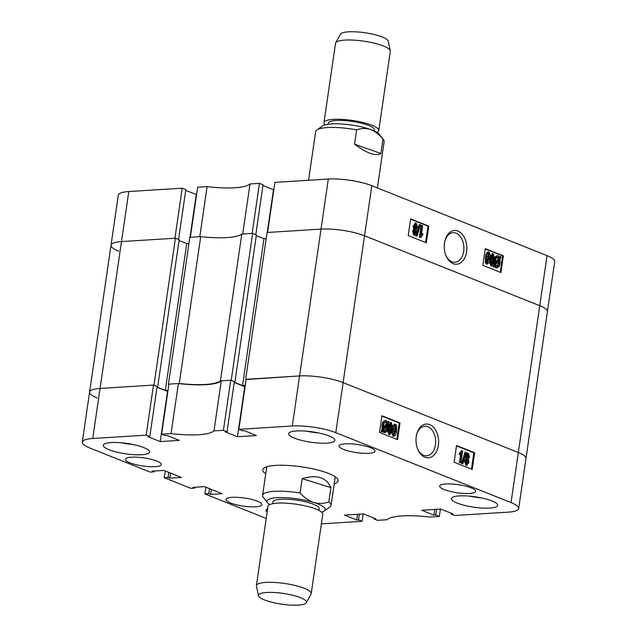 <?xml version="1.0" encoding="UTF-8"?>
<svg xmlns="http://www.w3.org/2000/svg" width="637" height="637" viewBox="0 0 637 637"><rect width="100%" height="100%" fill="white"/><g stroke="black" fill="none" stroke-linecap="round" stroke-linejoin="round"><path stroke-width="0.96" d="M438.367 445.335A16.92 11.283 86.4 0 0 430.556 425.006A16.92 11.283 86.4 0 0 416.773 434.004A16.92 11.283 86.4 0 0 416.264 436.512A16.92 11.283 86.4 0 0 417.721 449.109A16.92 11.283 86.4 0 0 429.258 457.708A16.92 11.283 86.4 0 0 438.367 445.335M417.53 448.631A14.826 9.881 86.4 0 0 426.679 455.821A14.826 9.881 86.4 0 0 435.437 444.889A14.826 9.881 86.4 0 0 424.831 426.233A14.826 9.881 86.4 0 0 416.646 434.498M296.516 430.954A23.362 5.239 -171.7 0 0 288.657 433.67A23.362 5.239 -171.7 0 0 301.89 440.462A23.362 5.239 -171.7 0 0 327.036 443.129A23.362 5.239 -171.7 0 0 334.887 440.414A23.362 5.239 -171.7 0 0 321.653 433.622A23.362 5.239 -171.7 0 0 296.516 430.954M306.461 431.153A23.362 5.239 -171.7 0 0 318.548 432.913M459.301 495.904A23.362 5.239 -171.7 0 0 451.45 498.628A23.362 5.239 -171.7 0 0 464.684 505.412A23.362 5.239 -171.7 0 0 489.821 508.087A23.362 5.239 -171.7 0 0 497.68 505.372A23.362 5.239 -171.7 0 0 484.446 498.58A23.362 5.239 -171.7 0 0 459.301 495.904M469.254 496.112A23.362 5.239 -171.7 0 0 481.333 497.871M267.636 508.7A23.362 5.239 -171.7 0 0 266.083 510.229A23.362 5.239 -171.7 0 0 267.134 512.14M111.149 442.556A23.362 5.239 -171.7 0 0 103.298 445.279A23.362 5.239 -171.7 0 0 116.531 452.063A23.362 5.239 -171.7 0 0 141.669 454.738A23.362 5.239 -171.7 0 0 149.528 452.023A23.362 5.239 -171.7 0 0 136.294 445.231A23.362 5.239 -171.7 0 0 111.149 442.556M121.102 442.763A23.362 5.239 -171.7 0 0 133.181 444.522M445.765 483.969A18.17 4.077 -171.7 0 0 439.657 486.079A18.17 4.077 -171.7 0 0 449.953 491.366A18.17 4.077 -171.7 0 0 469.501 493.444A18.17 4.077 -171.7 0 0 475.616 491.326A18.17 4.077 -171.7 0 0 465.321 486.047A18.17 4.077 -171.7 0 0 445.765 483.969M131.469 457.199A18.17 4.077 -171.7 0 0 125.362 459.317A18.17 4.077 -171.7 0 0 135.657 464.596A18.17 4.077 -171.7 0 0 155.205 466.674A18.17 4.077 -171.7 0 0 161.32 464.564A18.17 4.077 -171.7 0 0 151.025 459.277A18.17 4.077 -171.7 0 0 131.469 457.199M345.15 443.822A18.17 4.077 -171.7 0 0 339.043 445.94A18.17 4.077 -171.7 0 0 349.339 451.219A18.17 4.077 -171.7 0 0 368.895 453.297A18.17 4.077 -171.7 0 0 375.002 451.179A18.17 4.077 -171.7 0 0 364.706 445.9A18.17 4.077 -171.7 0 0 345.15 443.822M232.083 497.346A18.17 4.077 -171.7 0 0 225.976 499.464A18.17 4.077 -171.7 0 0 236.263 504.743A18.17 4.077 -171.7 0 0 255.819 506.821A18.17 4.077 -171.7 0 0 261.926 504.711A18.17 4.077 -171.7 0 0 251.639 499.424A18.17 4.077 -171.7 0 0 232.083 497.346M334.218 483.841A38.069 8.544 -171.7 0 0 338.159 480.816A38.069 8.544 -171.7 0 0 328.803 473.546A38.069 8.544 -171.7 0 0 287.781 465.44A38.069 8.544 -171.7 0 0 262.818 469.827A38.069 8.544 -171.7 0 0 265.725 473.848M465.846 465.297L466.618 465.249L465.336 460.941L466.825 458.385L466.332 455.646L468.354 453.257L469.509 456.96L468.33 458.982L468.928 462.422L466.618 465.249L467.096 465.328L465.846 465.297L464.564 460.989L466.053 458.433L465.559 455.694L467.582 453.305M462.892 463.76L461.586 463.593L465.002 452.278L465.774 452.23L466.308 452.437L462.892 463.76L462.358 463.545L465.774 452.23M460.933 462.82L460.217 462.534L461.562 453.273L459.962 454.563L460.161 453.202L462.191 450.797L462.661 450.988L460.933 462.82L459.444 462.581L460.67 454.149M459.962 454.563L459.189 454.611L459.388 453.249L461.419 450.845L462.191 450.797M471.476 469.143L473.864 452.796L456.498 445.868M393.125 436.281L393.897 436.234C392.583 434.482 392.273 432.244 392.981 429.529C393.117 426.567 394.008 424.807 395.657 424.25L396.724 425.978L396.58 430.962C396.437 433.916 395.545 435.676 393.897 436.234L393.125 436.281C391.811 434.53 391.5 432.292 392.209 429.577C392.344 426.615 393.236 424.855 394.884 424.298M388.825 434.561L389.597 434.514L388.315 430.206L389.796 427.65L389.303 424.911L391.333 422.522L392.48 426.225L391.301 428.255L391.906 431.687L389.597 434.514L390.067 434.593L388.825 434.561L387.543 430.254L389.024 427.698L388.53 424.959L390.561 422.57M387.583 421.861L388.618 421.439L389.056 422.251L388.156 423.509L388.037 427.626C387.718 430.819 386.563 432.451 384.557 432.507L383.785 432.555L382.311 430.7M382.216 431.886L381.882 430.938L381.109 430.986L381.444 431.934L382.216 431.886L383.084 430.652L385.21 432.611L383.785 432.555M381.109 430.986L382.009 429.72L382.033 425.524C382.351 422.259 383.53 420.611 385.576 420.579M396.867 439.371L399.256 423.024L381.889 416.096M374.046 518.104L373.935 518.892L377.55 520.333L386.993 519.744A48.452 10.869 -171.7 0 1 429.903 517.053L439.339 516.464L435.724 515.022L433.924 515.134L421.71 510.261L440.764 509.067L452.971 513.94L451.171 514.051L454.786 515.5L508.207 512.156A31.149 6.991 -171.7 0 0 518.677 508.533A31.149 6.991 -171.7 0 0 511.033 502.585L335.81 432.666A31.149 6.991 -171.7 0 0 292.287 425.994L299.589 375.941L246.169 379.286L238.867 429.346L292.287 425.994M238.867 429.346L242.482 430.787L244.29 430.676L256.496 435.541L237.442 436.735L225.235 431.862L227.035 431.751L223.42 430.309L230.721 380.249L221.286 380.838L213.976 430.899L223.42 430.309M146.184 435.143L153.485 385.09L100.065 388.435A31.149 6.991 -171.7 0 0 89.594 392.058A31.149 6.991 8.3 0 1 100.065 388.435L92.763 438.487L146.184 435.143L149.806 436.592L147.999 436.703L160.213 441.576L179.26 440.382L167.053 435.509L165.254 435.62L161.631 434.179L171.074 433.59A48.452 10.869 -171.7 0 0 213.976 430.899M92.763 438.487A31.149 6.991 -171.7 0 0 82.292 442.11A31.149 6.991 -171.7 0 0 89.944 448.058L150.197 472.105L154.058 471.858L152.251 471.141L163.836 470.417L181.473 477.447L169.888 478.18L168.08 477.455L164.219 477.694L165.198 470.958M194.882 487.257L194.755 488.101L190.893 488.34L164.219 477.694M194.755 488.101L192.947 487.377L204.533 486.652L222.17 493.691L210.584 494.416L208.777 493.691L204.915 493.938L205.894 487.194M266.226 518.391A31.149 6.991 -171.7 0 1 265.167 517.977L204.915 493.938M321.382 523.853L362.103 521.305L358.488 519.856L356.688 519.967L344.474 515.102L363.528 513.908L375.734 518.781L373.935 518.892M440.414 509.09L439.339 516.464M153.485 385.09L157.108 386.532L149.806 436.592M156.989 387.32L167.857 391.492M171.074 433.59L178.376 383.53L168.932 384.119L161.631 434.179M178.376 383.53A48.452 10.869 -171.7 0 0 221.286 380.838M230.721 380.249L234.344 381.69L227.035 431.751M234.225 382.479L244.751 386.675L237.442 436.735M511.033 502.585L539.754 305.688A31.149 6.991 8.3 0 1 547.406 311.636A31.149 6.991 -171.7 0 0 539.754 305.688L364.531 235.77A31.149 6.991 -171.7 0 0 321.016 229.105L299.589 375.941A31.149 6.991 8.3 0 1 343.112 382.606L518.335 452.525A31.149 6.991 8.3 0 1 525.987 458.473A31.149 6.991 -171.7 0 0 518.335 452.525L343.112 382.606A31.149 6.991 -171.7 0 0 299.589 375.941L246.137 379.509M363.178 513.932L362.103 521.305M400.028 422.976L381.937 415.754L379.501 432.443L397.592 439.657L400.028 422.976L399.256 423.024M474.637 452.748L456.546 445.526L454.117 462.215L472.2 469.429L474.637 452.748L473.864 452.796M167.515 391.516L160.213 441.576M154.178 471.022L154.058 471.858M170.62 473.124L169.888 478.18M168.813 472.399L168.08 477.455M211.317 489.359L210.584 494.416M209.509 488.643L208.777 493.691M357.516 514.282L356.688 519.967M359.316 514.17L358.488 519.856M434.752 509.449L433.924 515.134M436.552 509.337L435.724 515.022M451.283 513.271L451.171 514.051M381.882 430.938L382.781 429.672L382.805 425.476C383.124 422.212 384.302 420.563 386.348 420.531L387.861 422.522L388.618 421.439M382.781 429.672L382.009 429.72M382.805 425.476L382.033 425.524M384.899 420.468L386.348 420.531M387.232 423.398L386.126 421.893C384.589 421.973 383.729 423.255 383.522 425.747L383.442 428.741L387.232 423.398L386.46 423.454L385.258 421.909M383.378 427.785L386.46 423.454M384.788 431.145C386.269 431.034 387.113 429.768 387.312 427.355L387.495 424.441L383.705 429.784L385.242 431.225M387.312 427.355L386.54 427.403L386.723 425.532M384.844 431.169L386.54 427.403M389.796 427.65L389.024 427.698M389.303 424.911L388.53 424.959M390.115 422.49L391.333 422.522M388.315 430.206L387.543 430.254M391.763 425.938L391.158 423.74L390.027 425.166L390.632 427.379L391.763 425.938L390.991 425.986L390.385 423.788M389.86 427.427L390.991 425.986M391.182 431.4L390.441 428.59L389.032 430.493L389.772 433.295L391.182 431.4L390.409 431.448L389.669 428.637M389 433.343L390.409 431.448M392.981 429.529L392.209 429.577M394.47 424.226L395.657 424.25M395.856 430.668L395.45 425.452L393.698 429.808L394.096 435.023L395.856 430.668L395.083 430.716L394.677 425.5M393.324 435.071L395.083 430.716M460.217 462.534L459.444 462.581M460.161 453.202L459.388 453.249M462.358 463.545L461.586 463.593M466.825 458.385L466.053 458.433M466.332 455.646L465.559 455.694M467.144 453.226L468.354 453.257M465.336 460.941L464.564 460.989M468.792 456.673L468.179 454.476L467.056 455.901L467.662 458.114L468.792 456.673L468.02 456.721L467.407 454.523M466.889 458.162L468.02 456.721M468.211 462.136L467.462 459.325L466.061 461.228L466.794 464.031L468.211 462.136L467.439 462.183L466.69 459.373M466.021 464.078L467.439 462.183M335.07 478.021A36.221 8.13 -171.7 0 0 336.049 477.384M265.82 467.136A36.221 8.13 -171.7 0 0 266.577 468.028M444.499 242.96A16.92 11.283 86.4 0 0 445.956 255.548A16.92 11.283 86.4 0 0 457.493 264.148A16.92 11.283 86.4 0 0 466.603 251.782A16.92 11.283 86.4 0 0 458.799 231.454A16.92 11.283 86.4 0 0 445.008 240.444A16.92 11.283 86.4 0 0 444.499 242.96M445.765 255.071A14.826 9.881 86.4 0 0 454.914 262.261A14.826 9.881 86.4 0 0 463.672 251.328A14.826 9.881 86.4 0 0 453.066 232.672A14.826 9.881 86.4 0 0 444.881 240.945M413.739 235.085L414.512 235.037L413.357 231.335L414.536 229.312L413.939 225.872L416.248 223.046L417.53 227.353L416.041 229.909L416.534 232.648L414.512 235.037L414.95 235.117L413.739 235.085L412.585 231.382L413.763 229.36L413.166 225.928L415.475 223.093M417.084 236.064L415.786 235.905L419.202 224.582L419.974 224.535L420.508 224.75L417.084 236.064L416.558 235.857L419.974 224.535M421.423 234.193L422.904 233.731L422.705 235.093L420.675 237.497L420.205 237.306L421.933 225.474L422.649 225.761L421.304 235.021L422.904 233.731M420.675 237.497L419.433 237.354L421.161 225.53L421.933 225.474M425.596 242.474L427.976 226.127L410.61 219.2M486.437 264.092L487.209 264.044L486.142 262.317L486.286 257.332C486.429 254.378 487.321 252.618 488.961 252.061C490.283 253.813 490.586 256.05 489.885 258.765C489.749 261.727 488.858 263.487 487.209 264.044L486.437 264.092L485.37 262.364L485.513 257.38C485.657 254.426 486.549 252.666 488.189 252.117M490.761 265.82L491.533 265.772L490.379 262.07L491.565 260.039L490.96 256.607L493.269 253.781L494.551 258.089L493.07 260.644L493.564 263.384L491.533 265.772L491.979 265.852L490.761 265.82L489.614 262.118L490.793 260.095L490.187 256.655L492.497 253.829M494.24 266.855L493.81 266.043L494.71 264.785L494.83 260.668C495.14 257.475 496.303 255.843 498.301 255.787L499.774 257.643L500.65 256.408L500.985 257.356L500.085 258.622L500.061 262.818C499.742 266.083 498.564 267.731 496.518 267.763L495.005 265.772L494.24 266.855L493.468 266.903L493.038 266.091L493.938 264.833L494.057 260.716C494.368 257.523 495.53 255.891 497.529 255.843M499.496 256.998L500.65 256.408M495.745 267.811L497.194 267.882L495.745 267.811L494.232 265.82M500.204 272.246L502.585 255.899L485.227 248.971M197.661 187.222L207.097 186.633L199.795 236.693L190.359 237.282L197.661 187.222M250.007 183.95L259.45 183.352L252.148 233.413L242.705 234.002L250.007 183.95A48.452 10.869 8.3 0 1 207.097 186.633M259.45 183.352L263.065 184.802L255.795 234.631M262.954 185.582L273.822 189.762M245.659 379.318L267.078 232.481L321.016 229.105L267.588 232.449L274.897 182.389L328.318 179.045A31.149 6.991 8.3 0 1 371.833 185.709L547.056 255.628A31.149 6.991 8.3 0 1 554.708 261.576L518.677 508.533M182.214 188.194L174.912 238.246L121.492 241.59A31.149 6.991 -171.7 0 0 111.013 245.221L118.323 195.161A31.149 6.991 8.3 0 1 128.793 191.538L182.214 188.194L185.829 189.635L178.559 239.464M185.717 190.423L196.586 194.596M97.246 398.006A31.149 6.991 -171.7 0 1 89.594 392.058L111.013 245.221A31.149 6.991 -171.7 0 0 118.665 251.161M482.838 265.318L500.929 272.54L503.357 255.851L485.275 248.637L482.838 265.318M408.229 235.547L426.312 242.769L428.749 226.079L410.666 218.865L408.229 235.547M190.009 237.306L196.236 194.619M267.245 232.465L273.472 189.786M427.976 226.127L428.749 226.079M502.585 255.899L503.357 255.851M493.81 266.043L493.038 266.091M494.71 264.785L493.938 264.833M494.83 260.668L494.057 260.716M496.876 255.732L498.301 255.787M499.336 262.548L499.424 259.554L495.634 264.896L496.741 266.401C498.269 266.322 499.137 265.04 499.336 262.548L498.564 262.595L498.715 260.557M496.741 266.401L497.234 266.489M496.836 266.433L498.564 262.595M497.624 257.069L498.078 257.149C496.597 257.26 495.753 258.526 495.546 260.939L495.371 263.853L499.161 258.511L498.078 257.149L497.25 257.173M499.161 258.511L498.389 258.558L497.306 257.197M495.371 262.81L498.389 258.558M490.379 262.07L489.614 262.118M491.565 260.039L490.793 260.095M490.96 256.607L490.187 256.655M492.027 253.749L493.269 253.781M491.708 264.554L492.839 263.129L492.234 260.915L491.103 262.356L491.923 264.594M492.839 263.129L492.067 263.177L491.461 260.963M490.936 264.602L492.067 263.177M492.425 259.705L493.834 257.802L493.094 254.999L491.684 256.894L492.672 259.753M493.834 257.802L493.062 257.85L492.321 255.047M491.653 259.753L493.062 257.85M486.142 262.317L485.37 262.364M486.286 257.332L485.513 257.38M487.783 252.037L488.961 252.061M487.416 262.842L489.168 258.487L488.77 253.271L487.01 257.627L487.584 262.874M489.168 258.487L488.396 258.534L487.998 253.319M486.644 262.89L488.396 258.534M420.205 237.306L419.433 237.354M416.558 235.857L415.786 235.905M413.357 231.335L412.585 231.382M414.536 229.312L413.763 229.36M413.939 225.872L413.166 225.928M414.998 223.014L416.248 223.046M414.687 233.819L415.81 232.394L415.205 230.18L414.074 231.621L414.902 233.859M415.81 232.394L415.037 232.441L414.432 230.228M413.915 233.867L415.037 232.441M415.404 228.97L416.805 227.067L416.065 224.264L414.655 226.159L415.65 229.017M416.805 227.067L416.033 227.114L415.292 224.312M414.631 229.017L416.033 227.114M179.276 383.474L168.423 384.151L189.842 237.314L200.695 236.638L179.276 383.474A48.452 10.869 8.3 0 0 220.386 380.902L241.805 234.058A48.452 10.869 8.3 0 1 200.695 236.638M168.423 384.151L168.901 384.342M157.02 387.089L165.317 390.401L168.041 390.226M111.013 245.221A31.149 6.991 8.3 0 1 121.492 241.59L100.065 388.435L154.003 385.059L157.1 386.579M245.277 385.393L242.546 385.56L263.973 238.724L256.273 235.658M234.257 382.256L242.546 385.56M220.386 380.902L231.239 380.217L234.336 381.746M231.239 380.217L252.658 233.381L241.805 234.058M252.658 233.381L256.392 234.87L234.965 381.706M266.186 238.588L263.973 238.724M328.318 179.045L321.016 229.105A31.149 6.991 8.3 0 1 364.531 235.77L335.81 432.666M547.056 255.628L539.754 305.688L364.531 235.77L371.833 185.709M154.003 385.059L175.422 238.214L121.492 241.59L128.793 191.538M175.422 238.214L179.156 239.703L157.737 386.54M179.037 240.491L186.737 243.565L188.95 243.422M165.317 390.401L186.737 243.565M296.977 596.431A24.222 5.438 -171.7 0 0 271.266 592.394A24.222 5.438 -171.7 0 0 258.518 595.762A24.222 5.438 -171.7 0 0 267.97 601.161A24.222 5.438 -171.7 0 0 291.865 605.15A24.222 5.438 -171.7 0 0 306.293 602.737A24.222 5.438 -171.7 0 0 296.977 596.431M258.518 595.762L256.432 586.159A27.686 6.211 8.3 0 1 256.416 585.634A27.686 6.211 8.3 0 1 272.031 582.337A27.686 6.211 8.3 0 1 300.385 586.924A27.686 6.211 8.3 0 1 311.206 593.628A27.686 6.211 8.3 0 1 311.039 594.13L306.293 602.737M272.74 503.692L272.986 501.988A23.362 5.239 8.3 0 1 286.164 499.201A23.362 5.239 8.3 0 1 310.092 503.079A23.362 5.239 8.3 0 1 319.217 508.732L318.97 510.436M256.416 585.634L267.978 506.367A27.686 6.211 8.3 0 1 283.592 503.071A27.686 6.211 8.3 0 1 311.955 507.657A27.686 6.211 8.3 0 1 322.768 514.362L311.206 593.628M321.55 512.124A29.413 6.601 -171.7 0 0 324.209 510.993A29.413 6.601 -171.7 0 0 313.715 502.482A29.413 6.601 -171.7 0 0 280.622 497.569A29.413 6.601 -171.7 0 0 267.556 502.728A29.413 6.601 -171.7 0 0 269.785 504.568M267.556 502.728L263.248 497.258A34.605 7.763 8.3 0 1 262.587 495.355A34.605 7.763 8.3 0 1 269.547 491.836A34.605 7.763 8.3 0 1 300.075 492.99L302.169 478.642C316.812 474.366 326.391 477.36 330.914 487.616L328.819 501.964A34.605 7.763 8.3 0 1 331.081 505.348A34.605 7.763 8.3 0 1 329.902 506.98L324.209 510.993M328.819 501.964C323.899 503.684 318.866 503.851 313.715 502.482C308.619 500.65 304.072 497.489 300.075 492.99M330.914 487.616L302.169 478.642M335.699 42.814L340.445 34.207A24.222 5.438 8.3 0 1 356.027 31.85A24.222 5.438 8.3 0 1 380.663 36.413A24.222 5.438 8.3 0 1 388.22 41.182L390.298 50.785A27.686 6.211 -171.7 0 0 381.667 45.331A27.686 6.211 -171.7 0 0 353.511 40.123A27.686 6.211 -171.7 0 0 335.699 42.814A27.686 6.211 -171.7 0 0 335.532 43.316L323.962 122.583A27.686 6.211 -171.7 0 0 325.188 124.82M374.325 130.991L374.476 129.956A23.362 5.239 -171.7 0 0 367.175 124.908A23.362 5.239 -171.7 0 0 342.515 120.465A23.362 5.239 -171.7 0 0 328.246 123.212L328.095 124.247M376.945 132.377A27.686 6.211 -171.7 0 0 378.76 130.577A27.686 6.211 -171.7 0 0 370.105 124.597A27.686 6.211 -171.7 0 0 340.875 119.334A27.686 6.211 -171.7 0 0 323.962 122.583M377.391 187.931L384.151 141.589A34.605 7.763 -171.7 0 0 383.482 139.686A34.605 7.763 -171.7 0 0 382.988 139.137L380.894 153.485C375.782 156.495 367.008 153.398 354.554 144.185L356.648 129.837A34.605 7.763 -171.7 0 0 324.902 127.774A34.605 7.763 -171.7 0 0 316.836 129.964A34.605 7.763 -171.7 0 0 315.657 131.596L308.555 180.279M316.836 129.964L322.521 125.951A29.413 6.601 8.3 0 1 370.551 129.478A29.413 6.601 8.3 0 1 379.174 134.216L383.482 139.686M356.648 129.837C361.179 128.172 365.813 128.053 370.551 129.478C375.201 131.365 379.349 134.582 382.988 139.137M354.554 144.185L380.894 153.485M378.76 130.577L390.322 51.31A27.686 6.211 -171.7 0 0 390.298 50.785M89.594 392.058L82.292 442.11M266.752 466.802L262.587 495.355M335.245 476.794L331.081 505.348"/></g></svg>
